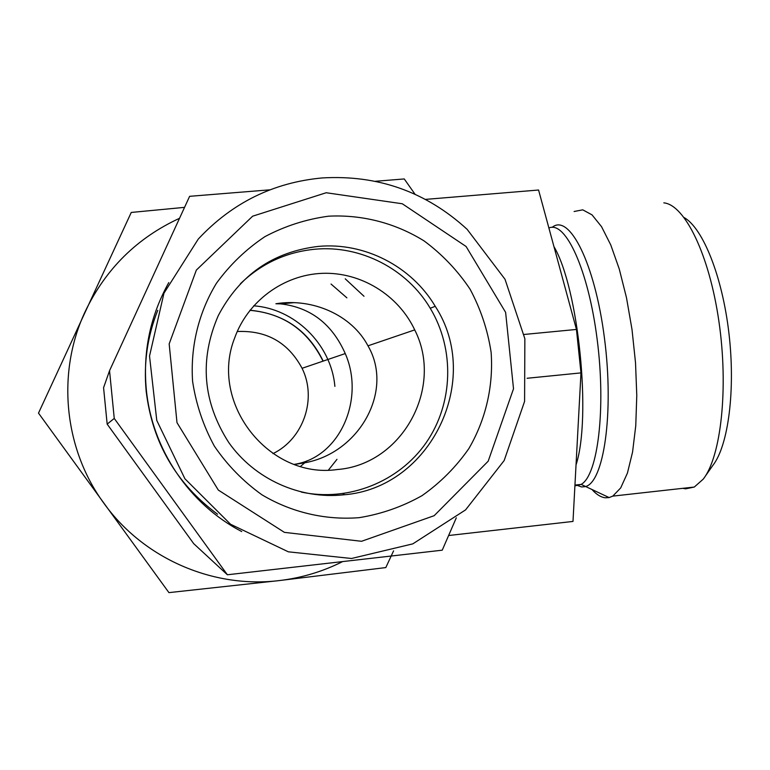 <?xml version="1.0" encoding="UTF-8"?>
<svg xmlns="http://www.w3.org/2000/svg" width="770" height="770" viewBox="0 0 770 770"><rect width="100%" height="100%" fill="white"/><g stroke="black" fill="none" stroke-linecap="round" stroke-linejoin="round"><path stroke-width="1.16" d="M327.673 495.514L328.53 494.763M342.64 494.918L344.123 493.522M346.885 297.836L331.042 284.043M393.576 550.868L385.808 567.577L279.25 580.58L168.928 592.621L38.5 413.115L131.256 212.443L184.55 207.361M179.535 218.295C137.06 237.882 105.606 268.99 85.162 311.609C56.403 372.632 63.843 448.968 104.046 503.474C143.518 558.548 213.194 588.703 279.25 580.58C301.561 577.943 322.688 571.61 342.65 561.58M137.618 466.168L150.121 483.445M364.008 296.277L345.239 278.827M237.227 331.524C266.574 330.214 288.192 342.467 302.081 368.291C317.173 398.619 303.572 438.823 272.975 453.626M109.542 370.717L103.575 387.685L107.165 424.116L193.713 543.659L227.381 574.776L114.249 418.428L109.542 370.717L189.622 196.321L269.972 189.824M375.385 181.287L404.26 178.948L415.04 194.252M425.483 199.392L538.577 190.017L576.451 329.445L524.129 334.459M294.304 464.358C340.215 457.467 365.144 398.687 345.249 353.574C332.082 323.958 310.57 307.384 280.694 303.871L275.891 303.765C312.293 297.749 351.697 314.892 367.973 345.826C394.163 390.669 359.494 452.577 305.449 462.664L294.573 464.454M663.827 202.856C684.713 204.753 709.209 254.35 718.882 321.196C728.68 387.955 721.086 456.62 703.202 479.161L694.29 487.044L685.666 488.834L682.701 488.334M705.243 476.255L712.924 465.311C728.314 445.637 735.629 390.101 728.921 333.15C722.279 276.17 702.923 228.19 684.145 217.554M574.112 211.5L582.746 209.835L592.024 214.859L601.534 226.659L610.774 244.956L619.263 269.019L626.491 297.73L632.016 329.57L635.519 362.766L636.78 395.433L635.76 425.743L632.565 452.048L627.434 473.069L620.697 487.92L612.776 496.121L609.128 497.574L605.278 497.795C601.043 497.295 596.779 494.725 592.476 490.067M448.612 535.516L572.996 521.434L580.975 372.892L576.451 329.445M343.526 494.831C431.046 488.219 482.963 379.283 435.243 306.306C411.575 266.391 364.624 242.078 318.385 246.4C273.148 251.742 239.778 274.813 218.266 315.633C199.247 359.648 202.741 401.93 228.738 442.49C254.514 479.094 299.809 499.538 343.526 494.831M359.147 517.671C325.325 520.318 291.455 512.406 261.944 494.802C243.262 481.433 227.4 465.215 214.368 446.148C203.309 425.839 196.052 404.24 192.596 381.362C190.277 346.779 198.612 312.591 216.447 283.244C229.922 264.755 246.092 249.211 264.986 236.602C285.025 226.005 306.219 219.2 328.578 216.187C362.314 214.464 395.539 223.136 424.164 240.972C442.23 254.389 457.534 270.463 470.066 289.173C480.701 309.03 487.718 330.089 491.125 352.352C493.531 386.011 485.832 419.448 468.882 448.554C456.033 466.995 440.411 482.694 422.027 495.649C402.421 506.699 381.458 514.042 359.147 517.671M301.311 492.078L301.311 492.078C348.464 502.165 399.033 481.818 426.195 442.654C453.357 403.461 454.906 349.156 430.238 308.25C406.906 268.903 360.61 244.947 315.017 249.22C286.219 252.011 261.338 263.542 240.356 283.803M337.308 469.527C402.152 464.618 444.203 387.618 414.722 329.897C398.273 294.929 360.764 271.829 322.197 273.34C283.649 274.842 247.796 301.089 234.658 338.001C208.795 402.97 269.057 479.527 337.308 469.527M322.149 177.947C273.417 182.461 232.117 202.837 198.265 239.075L163.962 293.197L149.524 356.077L156.772 420.43L184.906 478.757L230.577 524.264L288.355 551.821L351.495 558.491L412.816 543.861L465.581 509.884L504.157 460.556L524.591 401.372L524.861 338.713L505.014 279.26L467.12 229.316C426.108 191.797 377.791 174.674 322.149 177.947M326.211 192.741L402.286 203.761L466.091 246.487L505.621 312.37L513.513 388.773L488.19 461.201L434.174 515.688L361.534 541.291L284.39 532.359L218.305 490.067L176.994 422.653L169.169 343.901L196.35 270.087L252.627 216.197L326.211 192.741M168.774 282.6C150.362 315.7 142.864 351.264 146.29 389.302C151.863 448.929 189.131 504.215 241.722 531.56M456.312 517.825L442.23 550.184L227.381 574.776M580.975 372.892L527.084 378.272M107.165 424.116L114.249 418.428M249.99 310.223C283.899 313.583 308.298 330.532 323.188 361.092M296.065 464.041L295.189 464.676M552.177 227.343C569.242 213.011 594.902 263.061 604.45 338.126C614.258 413.115 603.747 483.358 584.95 486.678L581.61 486.948L576.037 484.965M548.894 228.007C565.44 220.374 588.338 269.644 597.145 339.272C606.154 408.812 597.818 475.523 581.138 484.407L574.901 485.88M553.938 246.573C578.559 288.211 591.658 417.417 576.027 464.926M217.554 514.206C176.166 483.618 152.373 442.615 146.175 391.218C143.547 363.228 147.407 336.24 157.773 310.272M334.883 386.386C331.148 343.699 294.14 308.549 253.667 305.834M300.56 466.37L307.105 460.768M328.472 470.056L336.962 459.344M249.903 310.329C283.312 313.313 307.692 330.253 323.025 361.149M295.757 464.098L295.035 464.618M280.694 303.871L293.774 302.677M694.29 487.044L612.776 496.121M574.949 485.081L581.138 484.407L609.128 497.574M430.238 308.25L435.243 306.306M302.081 368.291L345.249 353.574M367.973 345.826L414.722 329.897"/></g></svg>
